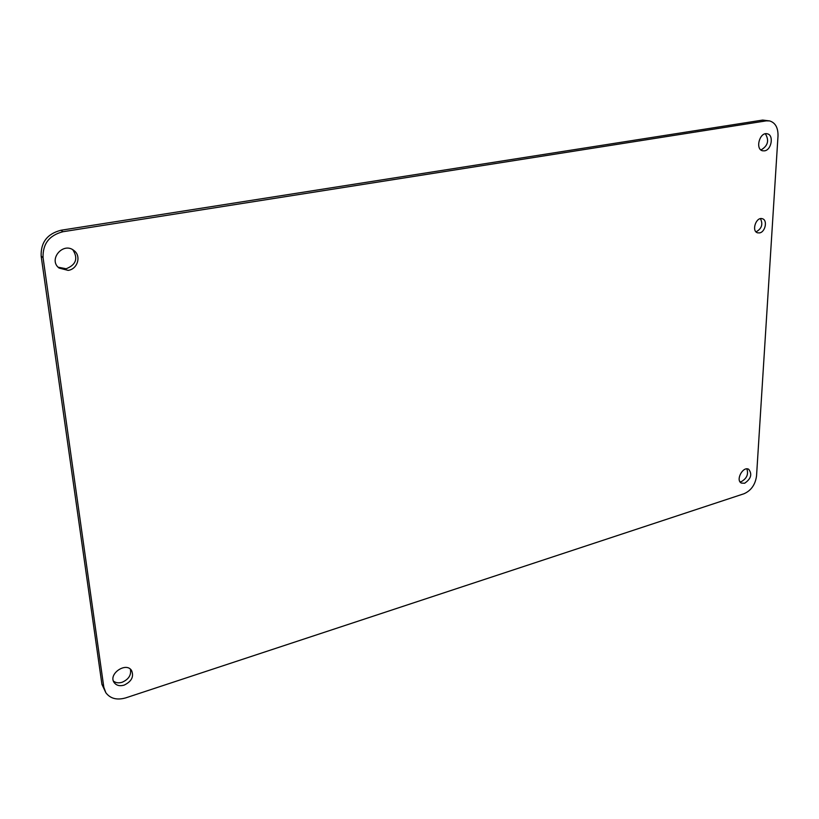 <?xml version="1.0" encoding="UTF-8"?>
<svg xmlns="http://www.w3.org/2000/svg" width="819" height="819" viewBox="0 0 819 819"><rect width="100%" height="100%" fill="white"/><g stroke="black" fill="none" stroke-linecap="round" stroke-linejoin="round"><path stroke-width="1.23" d="M760.964 149.979C767.925 145.884 769.389 140.489 765.366 133.794M756.029 231.849L756.111 231.828C761.731 228.665 763.185 224.273 760.452 218.663M113.401 681.039C115.745 682.892 118.653 683.302 122.133 682.268C128.726 679.35 131.47 674.979 130.364 669.184M58.149 267.199L66.165 268.765C76.095 264.762 78.317 258.425 72.819 249.785M740.007 481.807L741.451 481.562C746.826 478.419 748.627 474.191 746.856 468.877M105.846 692.731L101.925 684.346L41.155 256.122C40.674 242.424 47.267 233.794 60.954 230.252L762.673 120.076L769.645 120.925C775.368 122.717 778.163 127.723 778.009 135.944L756.541 475.941C755.313 484.643 751.136 490.581 744.021 493.744L125.798 697.86C116.994 700.378 110.34 698.668 105.846 692.731L103.818 687.254L43.069 257.709C42.588 243.96 49.212 235.299 62.95 231.726L766.287 120.854L769.645 120.925M764.496 150.85L762.643 150.798C754.893 149.396 759.684 131.664 767.26 133.814C774.078 134.9 771.58 150.082 764.496 150.85M759.592 232.903L757.616 232.831C751.177 231.224 756.111 216.492 762.356 218.734C767.782 219.963 765.407 232.043 759.592 232.903M124.089 685.145C119.728 686.363 116.421 685.523 114.179 682.606C107.883 674.139 125.983 661.557 131.542 670.454C134.121 676.596 131.634 681.49 124.089 685.145M68.161 270.383L59.081 268.059C47.881 259.623 63.145 241.554 73.884 250.491C81.562 255.825 77.703 269.164 68.161 270.383M744.645 483.241L741.379 483.077C735.298 480.313 742.935 465.888 748.689 469.277C752.395 474.16 751.043 478.818 744.645 483.241M762.673 120.076L766.287 120.854M60.954 230.252L62.95 231.726M41.155 256.122L43.069 257.709M101.925 684.346L103.818 687.254"/></g></svg>
